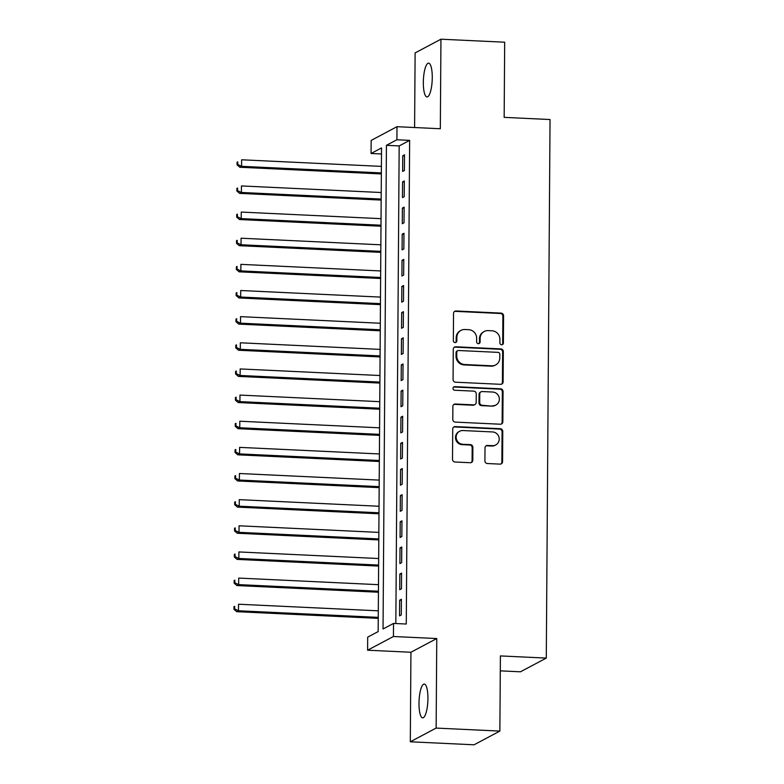 <?xml version="1.0" encoding="UTF-8"?>
<svg xmlns="http://www.w3.org/2000/svg" width="784" height="784" viewBox="0 0 784 784"><rect width="100%" height="100%" fill="white"/><g stroke="black" fill="none" stroke-linecap="round" stroke-linejoin="round"><path stroke-width="1.18" d="M501.623 344.774A1.813 1.735 62 0 0 503.387 343.059L503.573 315.795A2.597 2.479 62 0 0 501.094 313.11L456.053 310.983A2.597 2.479 62 0 0 453.534 313.433L453.338 340.697A1.813 1.735 62 0 0 455.945 342.383A1.813 1.735 62 0 0 456.847 340.864L456.866 337.336A8.301 7.918 62 0 1 464.932 329.505L468.685 329.682A8.301 7.918 62 0 1 476.633 338.267L476.613 341.795A1.813 1.735 62 0 0 479.22 343.48A1.813 1.735 62 0 0 480.112 341.961L480.141 338.433A8.301 7.918 62 0 1 488.207 330.603L491.96 330.779A8.301 7.918 62 0 1 499.908 339.364L499.888 342.892A1.813 1.735 62 0 0 501.623 344.774M502.113 344.725A1.813 1.735 62 0 0 502.691 343.431L502.877 316.168A2.597 2.479 62 0 0 500.398 313.482L455.357 311.356A2.597 2.479 62 0 0 454.485 311.473M455.573 342.53A1.813 1.735 62 0 0 456.151 341.236L456.17 337.708L456.866 337.336M478.848 343.627A1.813 1.735 62 0 0 479.416 342.334L479.445 338.806L480.141 338.433M427.927 698.583A16.915 4.4 -87.3 0 0 424.262 684.05A16.915 4.4 -87.3 0 0 418.999 703.326A16.915 4.4 -87.3 0 0 422.664 717.85A16.915 4.4 -87.3 0 0 427.927 698.583M432.268 77.675A16.915 4.4 -87.3 0 0 428.593 63.141A16.915 4.4 -87.3 0 0 423.331 82.418A16.915 4.4 -87.3 0 0 426.996 96.942A16.915 4.4 -87.3 0 0 432.268 77.675M484.914 460.845A2.597 2.479 62 0 0 487.403 463.53L500.035 464.128A2.597 2.479 62 0 0 502.564 461.678L502.769 431.396A2.597 2.479 62 0 0 500.29 428.711L455.249 426.594A2.597 2.479 62 0 0 452.721 429.034L452.515 459.316A2.597 2.479 62 0 0 454.994 462.001L470.263 462.727A2.597 2.479 62 0 0 472.781 460.277L472.87 447.321A2.597 2.479 62 0 0 470.39 444.636L462.815 444.273A6.938 6.625 62 0 1 459.61 431.278A6.938 6.625 62 0 1 462.913 430.543L492.568 431.945A6.938 6.625 62 0 1 495.772 444.94A6.938 6.625 62 0 1 492.47 445.675L487.53 445.439A2.597 2.479 62 0 0 485.012 447.889L484.914 460.845M393.519 623.427L393.431 636.5L367.598 650.21L367.686 637.137L378.162 631.581L381.534 147.921L371.067 153.488L371.155 140.414L396.988 126.694L396.9 139.768L386.424 145.324L383.043 628.984L393.519 623.427L406.269 624.025L409.64 140.375L396.9 139.768M396.988 126.694L440.324 128.743L440.951 39.2L504.68 42.209L504.161 117.365L550.045 119.531L546.281 658.09L500.398 655.924L499.869 731.09L436.139 728.081L436.766 638.539L393.431 636.5M500.594 384.317A2.597 2.479 62 0 0 503.112 381.877L503.328 351.595A2.597 2.479 62 0 0 500.839 348.909L455.798 346.783A2.597 2.479 62 0 0 453.279 349.233L453.074 379.515A2.597 2.479 62 0 0 455.553 382.2L500.594 384.317M503.054 391.5L502.838 421.772A2.597 2.479 62 0 1 500.319 424.222L455.279 422.096A2.597 2.479 62 0 1 452.789 419.42L452.878 406.455A2.597 2.479 62 0 1 455.406 404.005L473.673 404.867A2.597 2.479 62 0 0 476.192 402.417L476.251 393.823A2.597 2.479 62 0 0 473.761 391.138L454.749 390.246A1.813 1.735 62 0 1 453.907 386.845A1.813 1.735 62 0 1 454.769 386.649L500.564 388.815A2.597 2.479 62 0 1 503.054 391.5L502.348 391.863L502.142 422.145L502.838 421.772M499.869 731.09L474.046 744.8L410.306 741.791L436.139 728.081M440.951 39.2L415.118 52.91L414.599 127.527M404.387 170.51L404.495 154.82L402.751 155.751L402.643 171.431L404.387 170.51M404.211 196.657L404.319 180.967L402.574 181.888L402.457 197.578L404.211 196.657M404.025 222.793L404.132 207.113L402.388 208.034L402.28 223.724L404.025 222.793M403.838 248.94L403.956 233.25L402.202 234.181L402.094 249.861L403.838 248.94M403.662 275.086L403.77 259.396L402.025 260.327L401.918 276.007L403.662 275.086M403.476 301.223L403.584 285.543L401.839 286.464L401.731 302.154L403.476 301.223M403.29 327.369L403.407 311.679L401.663 312.61L401.545 328.3L403.29 327.369M403.113 353.515L403.221 337.826L401.477 338.757L401.369 354.437L403.113 353.515M402.927 379.652L403.035 363.972L401.29 364.893L401.183 380.583L402.927 379.652M402.751 405.798L402.858 390.118L401.114 391.04L401.006 406.729L402.751 405.798M402.564 431.945L402.672 416.255L400.928 417.186L400.82 432.866L402.564 431.945M402.378 458.091L402.496 442.401L400.742 443.323L400.634 459.012L402.378 458.091M402.202 484.228L402.31 468.548L400.565 469.469L400.457 485.159L402.202 484.228M402.016 510.374L402.123 494.684L400.379 495.615L400.271 511.295L402.016 510.374M401.829 536.521L401.947 520.831L400.203 521.762L400.085 537.442L401.829 536.521M401.653 562.657L401.761 546.977L400.016 547.898L399.909 563.588L401.653 562.657M401.467 588.804L401.575 573.114L399.83 574.045L399.722 589.735L401.467 588.804M409.64 140.375L399.174 145.932L395.832 623.535M399.654 600.191L399.546 615.871L401.29 614.95L401.398 599.26L399.654 600.191L401.388 600.27M500.29 670.849L520.458 671.8L546.281 658.09M436.766 638.539L410.934 652.249L410.306 741.791M410.934 652.249L367.598 650.21M381.494 153.978L371.067 153.488M399.174 145.932L386.424 145.324M402.751 155.751L404.495 155.83M402.574 181.888L404.309 181.976M402.388 208.034L404.123 208.123M402.202 234.181L403.946 234.259M402.025 260.327L403.76 260.406M401.839 286.464L403.584 286.552M401.663 312.61L403.397 312.689M401.477 338.757L403.211 338.835M401.29 364.893L403.035 364.981M401.114 391.04L402.849 391.118M400.928 417.186L402.662 417.264M400.742 443.323L402.486 443.411M400.565 469.469L402.3 469.557M400.379 495.615L402.123 495.694M400.203 521.762L401.937 521.84M400.016 547.898L401.751 547.987M399.83 574.045L401.575 574.123M484.257 331.475L483.561 331.848A8.301 7.918 62 0 0 479.445 338.806M460.982 330.378L460.286 330.75A8.301 7.918 62 0 0 456.17 337.708M501.466 384.199A2.597 2.479 62 0 0 502.417 382.239L502.632 351.967A2.597 2.479 62 0 0 500.143 349.282L455.102 347.155A2.597 2.479 62 0 0 454.23 347.273M499.81 354.25A1.813 1.735 62 0 0 498.065 352.369L458.532 350.507A1.813 1.735 62 0 0 456.768 352.222L456.739 355.936A8.301 7.918 62 0 0 464.687 364.531L491.715 365.805A8.301 7.918 62 0 0 499.78 357.974L499.81 354.25M457.67 350.703L456.964 351.065A1.813 1.735 62 0 0 456.063 352.594L456.768 352.222M495.664 364.923L494.969 365.295A8.301 7.918 62 0 1 491.019 366.177L463.991 364.903A8.301 7.918 62 0 1 456.043 356.308L456.063 352.594M501.192 424.105A2.597 2.479 62 0 0 502.142 422.145M474.908 404.593L474.202 404.965A2.597 2.479 62 0 1 472.968 405.24L454.7 404.377A2.597 2.479 62 0 0 453.838 404.495M502.348 391.863A2.597 2.479 62 0 0 499.869 389.178L454.073 387.022A1.813 1.735 62 0 0 453.583 387.071M492.626 405.759A6.938 6.625 62 0 0 499.153 397.459A6.938 6.625 62 0 0 492.724 392.039L482.278 391.539A2.597 2.479 62 0 0 479.749 393.989L479.69 402.584A2.597 2.479 62 0 0 482.18 405.269L491.931 406.132A6.938 6.625 62 0 0 495.233 405.397L495.929 405.034M481.043 391.814L480.337 392.186A2.597 2.479 62 0 0 479.053 394.362L479.749 393.989M491.931 406.132L481.484 405.642A2.597 2.479 62 0 1 478.995 402.956L479.053 394.362M495.772 444.94L495.076 445.312A6.938 6.625 62 0 1 491.774 446.047L486.835 445.812A2.597 2.479 62 0 0 485.962 445.929M459.61 431.278L458.914 431.651A6.938 6.625 62 0 0 462.119 444.646L462.815 444.273M471.135 462.609A2.597 2.479 62 0 0 472.086 460.649L472.174 447.684A2.597 2.479 62 0 0 469.694 444.998L462.119 444.646M500.907 464.01A2.597 2.479 62 0 0 501.858 462.05L502.074 431.768A2.597 2.479 62 0 0 499.584 429.083L454.544 426.957A2.597 2.479 62 0 0 453.681 427.084M381.406 166.384L241.629 159.789L241.58 166.326L239.835 167.257L381.357 173.93M237.758 164.483L237.777 161.876L237.072 162.239L237.062 164.856L237.758 164.483L241.58 166.326L381.367 172.921M237.072 162.239L237.777 161.876M239.835 167.257L237.062 164.856M381.23 192.521L241.443 185.935L241.394 192.472L239.649 193.393L381.171 200.067M237.572 190.63L237.591 188.013L236.895 188.385L236.876 191.002L237.572 190.63L241.394 192.472L381.181 199.058M236.895 188.385L237.591 188.013M239.649 193.393L236.876 191.002M381.044 218.667L241.256 212.072L241.217 218.609L239.473 219.54L380.995 226.213M237.395 216.776L237.405 214.159L236.709 214.532L236.69 217.148L237.395 216.776L241.217 218.609L380.995 225.204M236.709 214.532L237.405 214.159M239.473 219.54L236.69 217.148M380.857 244.814L241.08 238.218L241.031 244.755L239.287 245.686L380.808 252.36M237.209 242.913L237.229 240.306L236.533 240.668L236.513 243.285L237.209 242.913L241.031 244.755L380.818 251.35M236.533 240.668L237.229 240.306M239.287 245.686L236.513 243.285M380.681 270.95L240.894 264.365L240.845 270.901L239.1 271.823L380.622 278.496M237.023 269.059L237.042 266.442L236.347 266.815L236.327 269.431L237.023 269.059L240.845 270.901L380.632 277.487M236.347 266.815L237.042 266.442M239.1 271.823L236.327 269.431M380.495 297.097L240.717 290.511L240.668 297.038L238.924 297.969L380.446 304.643M236.846 295.205L236.866 292.589L236.16 292.961L236.141 295.578L236.846 295.205L240.668 297.038L380.446 303.633M236.16 292.961L236.866 292.589M238.924 297.969L236.141 295.578M380.309 323.243L240.531 316.648L240.482 323.184L238.738 324.115L380.26 330.789M236.66 321.352L236.68 318.735L235.984 319.108L235.964 321.714L236.66 321.352L240.482 323.184L380.269 329.78M235.984 319.108L236.68 318.735M238.738 324.115L235.964 321.714M380.132 349.39L240.345 342.794L240.306 349.331L238.561 350.252L380.073 356.926M236.474 347.488L236.494 344.872L235.798 345.244L235.778 347.861L236.474 347.488L240.306 349.331L380.083 355.926M235.798 345.244L236.494 344.872M238.561 350.252L235.778 347.861M379.946 375.526L240.169 368.941L240.12 375.477L238.375 376.398L379.897 383.072M236.298 373.635L236.317 371.018L235.612 371.391L235.602 374.007L236.298 373.635L240.12 375.477L379.907 382.063M235.612 371.391L236.317 371.018M238.375 376.398L235.602 374.007M379.77 401.673L239.982 395.077L239.933 401.614L238.189 402.545L379.711 409.219M236.111 399.781L236.131 397.165L235.435 397.537L235.416 400.144L236.111 399.781L239.933 401.614L379.721 408.209M235.435 397.537L236.131 397.165M238.189 402.545L235.416 400.144M379.583 427.819L239.796 421.224L239.757 427.76L238.013 428.691L379.534 435.365M235.935 425.918L235.945 423.311L235.249 423.674L235.229 426.29L235.935 425.918L239.757 427.76L379.534 434.356M235.249 423.674L235.945 423.311M238.013 428.691L235.229 426.29M379.397 453.956L239.62 447.37L239.571 453.907L237.826 454.828L379.348 461.502M235.749 452.064L235.768 449.448L235.073 449.82L235.053 452.437L235.749 452.064L239.571 453.907L379.358 460.492M235.073 449.82L235.768 449.448M237.826 454.828L235.053 452.437M379.221 480.102L239.434 473.507L239.385 480.043L237.64 480.974L379.162 487.648M235.563 478.211L235.582 475.594L234.886 475.966L234.867 478.583L235.563 478.211L239.385 480.043L379.172 486.639M234.886 475.966L235.582 475.594M237.64 480.974L234.867 478.583M379.035 506.248L239.257 499.653L239.208 506.19L237.464 507.121L378.986 513.794M235.386 504.347L235.406 501.74L234.7 502.103L234.681 504.72L235.386 504.347L239.208 506.19L378.986 512.785M234.7 502.103L235.406 501.74M237.464 507.121L234.681 504.72M378.848 532.395L239.071 525.799L239.022 532.336L237.278 533.257L378.799 539.931M235.2 530.494L235.22 527.877L234.524 528.249L234.504 530.866L235.2 530.494L239.022 532.336L378.809 538.922M234.524 528.249L235.22 527.877M237.278 533.257L234.504 530.866M378.672 558.531L238.885 551.946L238.846 558.473L237.101 559.404L378.613 566.077M235.014 556.64L235.033 554.023L234.338 554.396L234.318 557.012L235.014 556.64L238.846 558.473L378.623 565.068M234.338 554.396L235.033 554.023M237.101 559.404L234.318 557.012M378.486 584.678L238.708 578.082L238.659 584.619L236.915 585.55L378.437 592.224M234.837 582.786L234.857 580.17L234.151 580.542L234.142 583.149L234.837 582.786L238.659 584.619L378.447 591.214M234.151 580.542L234.857 580.17M236.915 585.55L234.142 583.149M378.309 610.824L238.522 604.229L238.473 610.765L236.729 611.687L378.251 618.36M234.651 608.923L234.671 606.306L233.975 606.679L233.955 609.295L234.651 608.923L238.473 610.765L378.26 617.361M233.975 606.679L234.671 606.306M236.729 611.687L233.955 609.295M502.691 343.431L503.387 343.059M456.151 341.236L456.847 340.864M479.416 342.334L480.112 341.961M455.357 311.356L456.053 310.983M500.398 313.482L501.094 313.11M502.877 316.168L503.573 315.795M455.102 347.155L455.798 346.783M500.143 349.282L500.839 348.909M502.632 351.967L503.328 351.595M502.417 382.239L503.112 381.877M456.043 356.308L456.739 355.936M463.991 364.903L464.687 364.531M491.019 366.177L491.715 365.805M454.7 404.377L455.406 404.005M472.968 405.24L473.673 404.867M454.073 387.022L454.769 386.649M499.869 389.178L500.564 388.815M478.995 402.956L479.69 402.584M481.484 405.642L482.18 405.269M486.835 445.812L487.53 445.439M491.774 446.047L492.47 445.675M469.694 444.998L470.39 444.636M472.174 447.684L472.87 447.321M472.086 460.649L472.781 460.277M454.544 426.957L455.249 426.594M499.584 429.083L500.29 428.711M502.074 431.768L502.769 431.396M501.858 462.05L502.564 461.678"/></g></svg>
